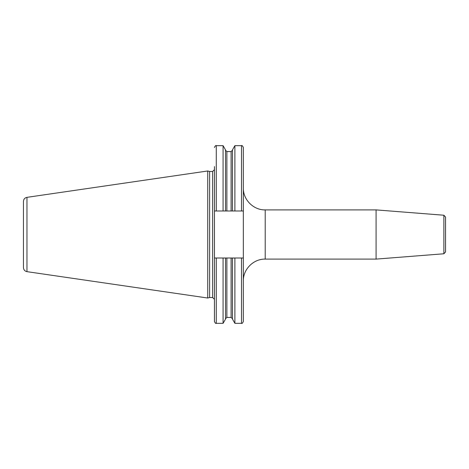 <?xml version="1.0" encoding="UTF-8"?>
<svg xmlns="http://www.w3.org/2000/svg" width="469" height="469" viewBox="0 0 469 469"><rect width="100%" height="100%" fill="white"/><g stroke="black" fill="none" stroke-linecap="round" stroke-linejoin="round"><path stroke-width="0.7" d="M23.45 234.5L23.45 201.4C23.62 199.184 24.787 197.83 26.962 197.343L207.726 170.98L207.726 298.02L26.962 271.657C24.787 271.17 23.62 269.816 23.45 267.6L23.45 234.5M207.726 298.02L209.62 297.516L209.62 171.484L207.726 170.98M209.62 171.484L212.627 171.484L212.627 297.516L214.45 299.339L214.45 166.606M243.341 258.009L241.517 258.009L241.517 323.329C241.94 323.803 242.549 323.194 243.341 321.505L243.341 147.495C242.526 145.795 241.916 145.185 241.517 145.671L241.517 210.991L243.341 210.991M241.517 258.009L226.867 258.009L231.106 258.009L231.106 317.425L232.472 318.791M223.08 258.009L214.45 258.009L214.45 321.505C215.224 323.182 215.828 323.792 216.273 323.329L223.08 323.329L223.08 258.009L225.501 258.009L225.501 319.137L223.08 323.329M214.45 210.991L241.517 210.991M225.501 210.991L225.501 149.863L223.08 145.671L223.08 210.991M225.501 318.791L226.867 317.425L226.867 258.009L225.501 258.009M232.472 258.009L232.472 319.137L234.893 323.329L241.517 323.329M232.472 210.991L232.472 149.863L234.893 145.671L234.893 210.991M234.893 258.009L234.893 323.329M265.208 259.105L265.208 209.895L376.079 209.895L376.079 259.105L265.208 259.105C253.524 258.8 243.036 269.288 243.341 280.972M443.873 215.23L443.873 253.77L445.55 251.953L445.55 217.047L443.873 215.23L376.079 209.895M26.962 271.657L26.962 197.343M216.273 210.991L216.273 145.671C215.828 145.208 215.224 145.818 214.45 147.495M216.273 258.009L216.273 323.329M231.106 210.991L231.106 151.575L232.472 150.209M226.867 210.991L226.867 151.575L231.106 151.575M209.62 297.516L212.627 297.516M212.627 171.484L214.45 169.661M226.867 317.425L231.106 317.425M226.867 151.575L225.501 150.209M216.273 145.671L223.08 145.671M234.893 145.671L241.517 145.671M265.208 209.895C253.524 210.2 243.036 199.712 243.341 188.028M443.873 253.77L376.079 259.105"/></g></svg>
